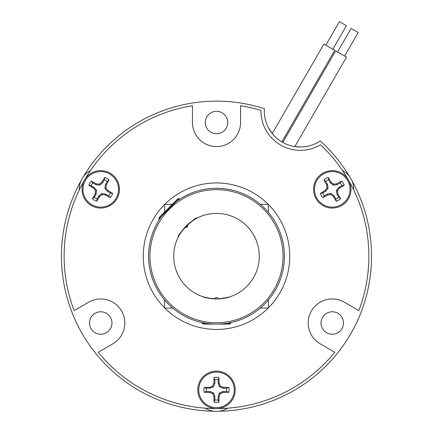 <?xml version="1.0" encoding="UTF-8"?>
<svg xmlns="http://www.w3.org/2000/svg" width="433" height="433" viewBox="0 0 433 433"><rect width="100%" height="100%" fill="white"/><g stroke="black" fill="none" stroke-linecap="round" stroke-linejoin="round"><path stroke-width="0.65" d="M343.488 323.023A11.226 11.226 0 0 0 332.257 311.798A11.226 11.226 0 0 0 321.032 323.023A11.226 11.226 0 0 0 332.257 334.249A11.226 11.226 0 0 0 343.488 323.023M111.968 323.023A11.226 11.226 0 0 0 100.743 311.798A11.226 11.226 0 0 0 89.512 323.023A11.226 11.226 0 0 0 100.743 334.249A11.226 11.226 0 0 0 111.968 323.023M227.726 122.523A11.226 11.226 0 0 0 216.5 111.297A11.226 11.226 0 0 0 205.274 122.523A11.226 11.226 0 0 0 216.5 133.754A11.226 11.226 0 0 0 227.726 122.523M351.915 180.669A155.052 155.052 0 0 1 218.806 411.226M214.194 411.226A155.052 155.052 0 0 1 81.085 180.669M83.39 176.675A155.052 155.052 0 0 1 264.395 108.721A35.988 35.988 0 0 0 320.263 140.974A155.052 155.052 0 0 1 349.61 176.675M281.851 141.916L334.725 50.331L323.906 44.085L272.249 133.559L268.568 127.984C268.476 127.957 273.223 137.185 282.3 142.181C291.22 147.583 301.563 147.052 301.498 146.993L294.83 146.592L346.487 57.124L335.667 50.877L282.787 142.462M325.789 45.173L339.369 21.65L342.893 23.685L346.422 25.726L332.842 49.248M337.545 51.96L351.131 28.443L358.183 32.513L344.603 56.036M344.289 302.185A24.059 24.059 0 0 0 308.199 323.023A24.059 24.059 0 0 0 320.231 343.862L334.779 352.262A152.378 152.378 0 0 1 98.221 352.262L112.769 343.862A24.059 24.059 0 0 0 121.581 310.991A24.059 24.059 0 0 0 88.711 302.185L74.162 310.585A152.378 152.378 0 0 1 192.441 105.722L192.441 122.523A24.059 24.059 0 0 0 216.5 146.587A24.059 24.059 0 0 0 240.559 122.523L240.559 105.722A152.378 152.378 0 0 1 260.969 110.447A39.381 39.381 0 0 0 320.485 144.806A152.378 152.378 0 0 1 358.838 310.585L344.289 302.185A24.059 24.059 0 0 0 308.199 323.023A24.059 24.059 0 0 0 320.231 343.862M164.773 308.052L172.67 308.052M260.33 308.052L268.227 308.052M164.637 204.463L164.637 212.024M164.637 300.02L164.637 307.917M268.227 204.327L260.33 204.327M172.334 204.327L164.773 204.327M268.363 307.917L268.363 300.02M268.363 212.359L268.363 204.463M143.253 256.19A73.247 73.247 0 0 1 216.5 182.942A73.247 73.247 0 0 1 289.747 256.19A73.247 73.247 0 0 1 216.5 329.437A73.247 73.247 0 0 1 143.253 256.19M112.769 343.862A24.059 24.059 0 0 0 121.581 310.991A24.059 24.059 0 0 0 88.711 302.185M227.78 408.151A21.493 21.493 0 0 1 205.22 408.151M176.307 201.459L158.862 218.909L159.263 217.398L177.709 198.958L179.219 198.552L176.307 201.459M178.32 236.911C176.074 235.85 196.154 215.764 197.221 218.01L194.439 219.547L188.144 224.17L187.354 227.119L184.48 227.834L179.852 234.139L178.32 236.911M216.5 298.965C208.376 298.267 203.921 297.552 203.131 296.822C203.916 297.552 208.37 298.261 216.5 298.965A42.775 42.775 0 0 0 259.275 256.19A42.775 42.775 0 0 0 216.5 213.415A42.775 42.775 0 0 0 173.725 256.19A42.775 42.775 0 0 0 216.5 298.965C224.63 298.261 229.084 297.552 229.869 296.822C229.079 297.552 224.624 298.267 216.5 298.965M203.131 296.822L211.272 298.64M216.5 322.737A66.547 66.547 0 0 0 283.047 256.19A66.547 66.547 0 0 0 216.5 189.649A66.547 66.547 0 0 0 149.953 256.19A66.547 66.547 0 0 0 216.5 322.737M216.5 188.29A67.9 67.9 0 0 1 284.4 256.19A67.9 67.9 0 0 1 216.5 324.095A67.9 67.9 0 0 1 148.6 256.19A67.9 67.9 0 0 1 216.5 188.29M213.907 298.884L216.446 297.357L219.093 298.884L228.841 297.146M226.778 323.31L230.897 323.31L229.539 324.095L203.461 324.095L202.103 323.31L206.222 323.31M79.255 189.979A21.493 21.493 0 0 1 90.54 170.44M342.46 170.44A21.493 21.493 0 0 1 353.745 189.979M206.433 391.497L210.021 391.497L213.442 392.915L214.86 396.336L214.86 399.924A10.203 10.203 0 0 0 218.14 399.924L218.14 396.336L219.558 392.915L222.979 391.497L226.567 391.497A10.203 10.203 0 0 0 226.567 388.217L222.979 388.217L219.558 386.799L218.14 383.378L218.14 379.79A10.203 10.203 0 0 0 214.86 379.79L214.86 383.378L213.442 386.799L210.021 388.217L206.433 388.217A10.203 10.203 0 0 0 206.433 391.497L204.149 392.276A28.665 2.501 0 0 0 209.832 392.45A28.556 2.49 22.5 0 0 212.684 393.667A28.556 2.49 67.5 0 0 213.907 396.525A28.665 2.501 90 0 0 214.081 402.208A12.584 12.584 0 0 0 218.919 402.208A28.665 2.501 -90 0 0 219.093 396.525A28.556 2.49 -67.5 0 0 220.316 393.667A28.556 2.49 -22.5 0 0 223.168 392.45A28.665 2.501 -0 0 0 228.851 392.276A12.584 12.584 0 0 0 228.851 387.438A28.665 2.501 180 0 0 223.168 387.264A28.556 2.49 -157.5 0 0 220.316 386.041A28.556 2.49 -112.5 0 0 219.093 383.189A28.665 2.501 -90 0 0 218.919 377.506A12.584 12.584 0 0 0 214.081 377.506A28.665 2.501 90 0 0 213.907 383.189A28.556 2.49 112.5 0 0 212.684 386.041A28.556 2.49 157.5 0 0 209.832 387.264A28.665 2.501 180 0 0 204.149 387.438A12.584 12.584 0 0 0 204.149 392.276M218.14 399.924L218.919 402.208M235.211 389.857A18.711 18.711 0 0 1 216.5 408.568A18.711 18.711 0 0 0 235.211 389.857A18.711 18.711 0 0 0 216.5 371.146A18.711 18.711 0 0 0 197.789 389.857A18.711 18.711 0 0 0 216.5 408.568A18.711 18.711 0 0 0 235.211 389.857A18.711 18.711 0 0 0 216.5 371.146A18.711 18.711 0 0 0 197.789 389.857M198.736 389.857A17.764 17.764 0 0 0 216.5 407.615A17.764 17.764 0 0 0 234.264 389.857A17.764 17.764 0 0 0 216.5 372.093A17.764 17.764 0 0 0 198.736 389.857M226.567 391.497L228.851 392.276M226.567 388.217L228.851 387.438M222.979 391.497L223.168 392.45M219.558 392.915L220.316 393.667M218.14 396.336L219.093 396.525M214.86 399.924L214.081 402.208M214.86 396.336L213.907 396.525M213.442 392.915L212.684 393.667M210.021 391.497L209.832 392.45M206.433 388.217L204.149 387.438M210.021 388.217L209.832 387.264M213.442 386.799L212.684 386.041M214.86 383.378L213.907 383.189M214.86 379.79L214.081 377.506M218.14 379.79L218.919 377.506M218.14 383.378L219.093 383.189M219.558 386.799L220.316 386.041M222.979 388.217L223.168 387.264M104.358 179.819L102.561 182.926L99.622 185.183L95.953 184.702L92.841 182.905A10.203 10.203 0 0 0 91.201 185.746L94.313 187.538L96.564 190.477L96.083 194.146L94.286 197.259A10.203 10.203 0 0 0 97.127 198.899L98.924 195.786L101.863 193.535L105.533 194.016L108.64 195.813A10.203 10.203 0 0 0 110.28 192.972L107.173 191.175L104.916 188.241L105.403 184.566L107.195 181.459A10.203 10.203 0 0 0 104.358 179.819L104.824 177.449A28.665 2.501 120 0 0 101.831 182.288A28.556 2.49 142.5 0 0 99.346 184.149A28.556 2.49 -172.5 0 0 96.267 183.776A28.665 2.501 -150 0 0 91.255 181.086A12.584 12.584 0 0 0 88.835 185.275A28.665 2.501 30 0 0 93.669 188.268A28.556 2.49 52.5 0 0 95.531 190.753A28.556 2.49 97.5 0 0 95.163 193.832A28.665 2.501 120 0 0 92.473 198.844A12.584 12.584 0 0 0 96.662 201.264A28.665 2.501 -60 0 0 99.655 196.43A28.556 2.49 -37.5 0 0 102.139 194.569A28.556 2.49 7.5 0 0 105.219 194.937A28.665 2.501 30 0 0 110.231 197.627A12.584 12.584 0 0 0 112.65 193.437A28.665 2.501 -150 0 0 107.812 190.444A28.556 2.49 -127.5 0 0 105.95 187.96A28.556 2.49 -82.5 0 0 106.323 184.88A28.665 2.501 -60 0 0 109.013 179.868A12.584 12.584 0 0 0 104.824 177.449M91.201 185.746L88.835 185.275M91.385 205.561A18.711 18.711 0 0 0 116.948 198.715A18.711 18.711 0 0 1 91.385 205.561A18.711 18.711 0 0 1 84.538 180.004A18.711 18.711 0 0 0 91.385 205.561A18.711 18.711 0 0 0 116.948 198.715A18.711 18.711 0 0 0 110.101 173.151A18.711 18.711 0 0 0 84.538 180.004A18.711 18.711 0 0 0 91.385 205.561A18.711 18.711 0 0 0 116.948 198.715A18.711 18.711 0 0 0 110.101 173.151M109.625 173.974A17.764 17.764 0 0 0 85.361 180.474A17.764 17.764 0 0 0 91.861 204.739A17.764 17.764 0 0 0 116.125 198.238A17.764 17.764 0 0 0 109.625 173.974M94.286 197.259L92.473 198.844M97.127 198.899L96.662 201.264M96.083 194.146L95.163 193.832M96.564 190.477L95.531 190.753M94.313 187.538L93.669 188.268M92.841 182.905L91.255 181.086M95.953 184.702L96.267 183.776M99.622 185.183L99.346 184.149M102.561 182.926L101.831 182.288M107.195 181.459L109.013 179.868M105.403 184.566L106.323 184.88M104.916 188.241L105.95 187.96M107.173 191.175L107.812 190.444M110.28 192.972L112.65 193.437M108.64 195.813L110.231 197.627M105.533 194.016L105.219 194.937M101.863 193.535L102.139 194.569M98.924 195.786L99.655 196.43M338.714 197.259L336.917 194.146L336.436 190.477L338.687 187.538L341.799 185.746A10.203 10.203 0 0 0 340.159 182.905L337.047 184.702L333.378 185.183L330.439 182.926L328.642 179.819A10.203 10.203 0 0 0 325.805 181.459L327.597 184.566L328.084 188.241L325.827 191.175L322.72 192.972A10.203 10.203 0 0 0 324.36 195.813L327.467 194.016L331.137 193.535L334.076 195.786L335.873 198.899A10.203 10.203 0 0 0 338.714 197.259L340.527 198.844A28.665 2.501 -120 0 0 337.837 193.832A28.556 2.49 -97.5 0 0 337.469 190.753A28.556 2.49 -52.5 0 0 339.331 188.268A28.665 2.501 -30 0 0 344.165 185.275A12.584 12.584 0 0 0 341.745 181.086A28.665 2.501 150 0 0 336.733 183.776A28.556 2.49 172.5 0 0 333.654 184.149A28.556 2.49 -142.5 0 0 331.169 182.288A28.665 2.501 -120 0 0 328.176 177.449A12.584 12.584 0 0 0 323.987 179.868A28.665 2.501 60 0 0 326.677 184.88A28.556 2.49 82.5 0 0 327.05 187.96A28.556 2.49 127.5 0 0 325.188 190.444A28.665 2.501 150 0 0 320.35 193.437A12.584 12.584 0 0 0 322.769 197.627A28.665 2.501 -30 0 0 327.781 194.937A28.556 2.49 -7.5 0 0 330.861 194.569A28.556 2.49 37.5 0 0 333.345 196.43A28.665 2.501 60 0 0 336.338 201.264A12.584 12.584 0 0 0 340.527 198.844M340.159 182.905L341.745 181.086M348.462 180.004A18.711 18.711 0 0 0 322.899 173.151A18.711 18.711 0 0 0 316.052 198.715A18.711 18.711 0 0 0 341.615 205.561A18.711 18.711 0 0 0 348.462 180.004M341.139 204.739A17.764 17.764 0 0 0 347.639 180.474A17.764 17.764 0 0 0 323.375 173.974A17.764 17.764 0 0 0 316.875 198.238A17.764 17.764 0 0 0 341.139 204.739M328.642 179.819L328.176 177.449M325.805 181.459L323.987 179.868M330.439 182.926L331.169 182.288M333.378 185.183L333.654 184.149M337.047 184.702L336.733 183.776M341.799 185.746L344.165 185.275M338.687 187.538L339.331 188.268M336.436 190.477L337.469 190.753M336.917 194.146L337.837 193.832M335.873 198.899L336.338 201.264M334.076 195.786L333.345 196.43M331.137 193.535L330.861 194.569M327.467 194.016L327.781 194.937M324.36 195.813L322.769 197.627M322.72 192.972L320.35 193.437M325.827 191.175L325.188 190.444M328.084 188.241L327.05 187.96M327.597 184.566L326.677 184.88M322.899 173.151A18.711 18.711 0 0 0 316.052 198.715A18.711 18.711 0 0 0 341.615 205.561M230.058 322.726L230.897 323.31M202.942 322.726L202.103 323.31M159.864 218.73L158.862 218.909M179.04 199.553L179.219 198.552"/></g></svg>
